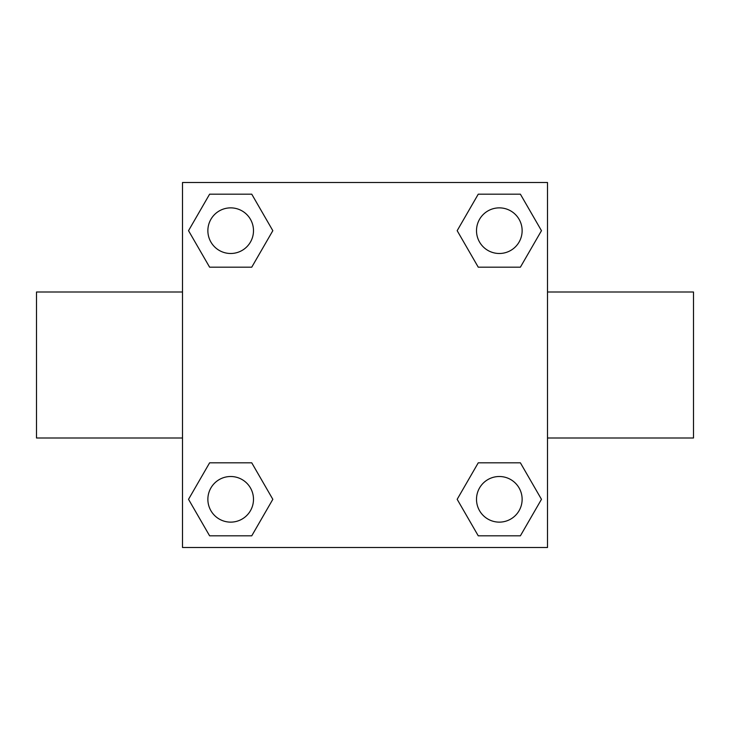 <?xml version="1.0" encoding="UTF-8"?>
<svg xmlns="http://www.w3.org/2000/svg" width="730" height="730" viewBox="0 0 730 730"><rect width="100%" height="100%" fill="white"/><g stroke="black" fill="none" stroke-linecap="round" stroke-linejoin="round"><path stroke-width="1.09" d="M251.75 267.18L209.61 267.18L188.532 230.68L209.61 194.18L251.75 194.18L272.828 230.68L251.75 267.18L209.61 267.18L238.546 267.18M238.546 462.82L251.75 462.82L272.828 499.32L251.75 535.82L209.61 535.82L188.532 499.32L209.61 462.82L251.75 462.82M491.454 267.18L478.25 267.18L457.172 230.68L478.25 194.18L520.39 194.18L541.468 230.68L520.39 267.18L478.25 267.18M478.25 462.82L520.39 462.82L541.468 499.32L520.39 535.82L478.25 535.82L457.172 499.32L478.25 462.82L520.39 462.82L491.454 462.82M547.5 438L693.5 438L693.5 292L547.5 292M182.5 292L36.5 292L36.5 438L182.5 438M182.5 182.5L547.5 182.5L547.5 547.5L182.5 547.5L182.5 182.5M520.39 535.82L478.25 535.82L520.39 535.82M522.133 499.32A22.812 22.812 0 0 0 487.914 479.564A22.812 22.812 0 0 0 487.914 519.076A22.812 22.812 0 0 0 522.133 499.32M251.75 535.82L209.61 535.82L251.75 535.82M253.493 499.32A22.812 22.812 0 0 0 219.274 479.564A22.812 22.812 0 0 0 219.274 519.076A22.812 22.812 0 0 0 253.493 499.32M478.25 194.18L520.39 194.18L478.25 194.18M522.133 230.68A22.812 22.812 0 0 0 487.914 210.924A22.812 22.812 0 0 0 487.914 250.436A22.812 22.812 0 0 0 522.133 230.68M209.61 194.18L251.75 194.18L209.61 194.18M253.493 230.68A22.812 22.812 0 0 0 219.274 210.924A22.812 22.812 0 0 0 219.274 250.436A22.812 22.812 0 0 0 253.493 230.68"/></g></svg>
